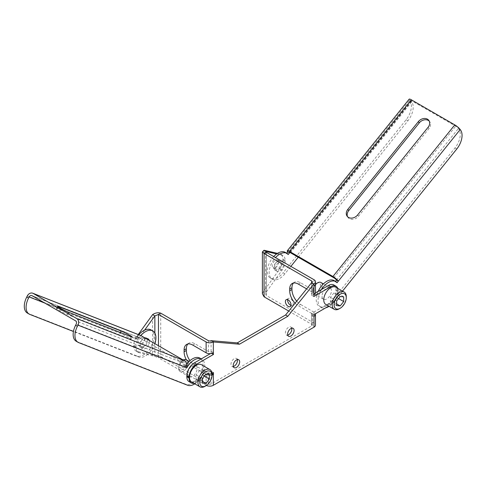 <?xml version="1.0" encoding="UTF-8"?>
<svg xmlns="http://www.w3.org/2000/svg" width="486" height="486" viewBox="0 0 486 486"><rect width="100%" height="100%" fill="white"/><g stroke="black" fill="none" stroke-linecap="round" stroke-linejoin="round"><path stroke-width="0.36" stroke-dasharray="2.43 1.82" d="M337.752 288.344A10.613 6.13 120 0 1 338.22 291.096L338.22 291.958A10.613 6.13 120 0 1 330.717 304.959L328.724 306.113M193.981 383.363A10.613 6.13 120 0 0 196.593 382.397L211.975 373.515L211.228 373.078L211.228 371.347L201.216 377.124A14.859 8.578 -60 0 1 194.813 383.843M325.814 304.436A9.951 5.747 120 0 0 333.487 301.77A9.951 5.747 120 0 0 337.831 291.758A9.951 5.747 120 0 0 335.765 287.202M191.545 381.953A9.951 5.747 120 0 0 199.211 379.293A9.951 5.747 120 0 0 203.555 369.275A9.951 5.747 120 0 0 201.496 364.719M213.482 372.647L211.228 371.347M196.593 382.397L194.345 381.097L201.216 377.124A14.859 8.578 120 0 0 201.696 359.172A14.859 8.578 120 0 0 201.216 358.929M194.345 381.097A10.613 6.13 -60 0 1 189.036 381.619M211.72 353.425L211.228 353.146L211.082 351.5A1.908 1.106 180 0 1 208.379 351.5L194.983 343.766A12.205 7.047 -120 0 0 188.878 343.159A12.205 7.047 -120 0 0 187.857 343.991M210.383 353.638L211.228 353.146M288.739 311.058L311.726 324.332A1.908 1.106 180 0 1 312.285 325.11A1.908 1.106 180 0 1 311.726 325.893L211.082 384.001L211.228 373.078M311.726 324.332L311.726 313.494A1.908 1.106 180 0 1 312.285 314.278A1.908 1.106 180 0 1 311.726 315.056L311.581 313.409L321.592 307.632A14.859 8.578 120 0 1 321.112 307.389L319.308 306.344A14.859 8.578 120 0 0 331.993 300.949L455.005 147.926A14.859 8.578 120 0 0 458.851 129.13L458.401 128.492A2.545 0.541 -141.2 0 0 455.698 126.172L412.237 101.082A2.545 0.541 -141.2 0 0 411.156 100.766A2.545 0.541 -141.2 0 0 411.338 101.319L411.788 101.963L409.99 100.924A14.859 8.578 -60 0 1 406.144 119.714L283.131 272.743L284.936 273.782L290.895 266.371M321.592 289.431A14.859 8.578 120 0 0 321.112 307.389M313.828 296.509L311.581 295.209L315.432 292.985M311.581 295.209L311.726 282.56L311.726 291.831A1.908 1.106 180 0 1 312.285 292.608A1.908 1.106 180 0 1 311.726 293.392M237.308 359.634A4.562 2.637 120 0 0 236.482 358.468A4.562 2.637 120 0 0 234.197 358.692A4.562 2.637 120 0 0 231.215 362.714A4.562 2.637 120 0 0 231.913 366.371A4.562 2.637 120 0 0 233.341 366.505M291.721 328.214A4.562 2.637 120 0 0 290.895 327.054A4.562 2.637 120 0 0 288.611 327.278A4.562 2.637 120 0 0 285.628 331.3A4.562 2.637 120 0 0 286.327 334.957A4.562 2.637 120 0 0 287.755 335.091M186.357 365.727L185.834 365.423L185.142 366.772L185.871 367.197M187.517 385.234L185.713 384.195A14.859 8.578 120 0 0 200.214 374.724A14.859 8.578 120 0 0 199.898 358.127M186.472 364.494A14.859 8.578 120 0 0 185.834 365.423M185.792 367.361L183.987 366.323L185.142 366.772M140.588 335.449A5.097 4.143 111.4 0 0 135.132 338.11L136.931 339.155A2.545 2.072 111.4 0 1 139.664 337.819A2.545 2.072 111.4 0 1 139.889 337.928L183.35 363.018A2.545 2.072 111.4 0 1 183.987 366.323L76.187 324.107M185.713 384.195L76.903 341.585A14.859 8.578 -60 0 1 76.229 341.263M187.778 373.71A6.634 3.827 120 0 0 189.151 376.741A6.634 3.827 120 0 0 194.26 374.967A6.634 3.827 120 0 0 197.158 368.291A6.634 3.827 120 0 0 195.785 365.253A6.634 3.827 120 0 0 190.67 367.033A6.634 3.827 120 0 0 187.778 373.71M129.774 338.924A6.901 0.492 27.1 0 0 131.038 339.252A6.901 0.492 27.1 0 0 126.974 336.646A6.901 0.492 27.1 0 0 120.018 333.293L57.64 308.865A6.901 0.492 27.1 0 0 56.376 308.537A6.901 0.492 27.1 0 0 60.434 311.143A6.901 0.492 27.1 0 0 67.396 314.503L129.774 338.924L130.934 336.664M27.325 295.901L136.28 338.566L138.079 339.605L44.9 303.118M136.28 338.566L136.973 337.211L138.771 338.25A14.859 8.578 -60 0 1 140.831 335.553M27.368 313.051A14.859 8.578 120 0 0 28.042 313.379L136.852 355.983A14.859 8.578 120 0 0 151.353 346.512A14.859 8.578 120 0 0 151.037 329.921M138.82 334.757A14.859 8.578 120 0 0 136.973 337.211M147.471 339.374A5.65 3.262 -60 0 1 146.669 343.991A5.65 3.262 -60 0 1 140.782 347.684A5.65 3.262 -60 0 1 140.545 341.591A5.65 3.262 -60 0 1 146.432 337.898A5.65 3.262 -60 0 1 147.185 338.669M138.079 339.605L138.771 338.25M154.87 343.651A14.859 8.578 -60 0 1 138.656 357.022L73.435 331.488M149.269 340.419A5.65 3.262 -60 0 1 148.467 345.03A5.65 3.262 -60 0 1 142.58 348.723A5.65 3.262 -60 0 1 142.343 342.63A5.65 3.262 -60 0 1 146.432 338.778M186.703 360.011A6.634 3.827 120 0 1 188.076 363.048A6.634 3.827 -60 0 1 185.178 369.725A6.634 3.827 -60 0 1 180.069 371.498A6.634 3.827 -60 0 1 178.696 368.461L178.696 367.38A5.31 3.062 120 0 1 182.444 360.879L183.386 360.339A6.634 3.827 120 0 0 178.696 368.461M178.696 367.38A5.31 3.062 -60 0 0 182.444 369.548A5.31 3.062 -60 0 0 186.199 363.048A5.31 3.062 120 0 0 182.444 360.879M211.082 373.163A1.908 1.106 180 0 1 208.379 373.163L194.983 365.429A12.205 7.047 -120 0 1 189.959 360.667M211.999 375.022A5.097 2.94 180 0 1 206.125 374.463L192.729 366.73A12.205 7.047 60 0 1 186.387 359.859M206.435 385.465A5.097 2.94 180 0 1 206.125 385.301L158.466 357.781L160.72 356.481L160.72 313.148M211.082 384.001A1.908 1.106 180 0 1 208.379 384.001L160.72 356.481C158.017 354.713 155.313 354.227 152.61 355.029L152.61 314.606M276.631 253.941L281.959 255.174A10.613 6.13 120 0 1 282.961 255.563A10.613 6.13 120 0 1 285.161 260.423L285.161 261.359A10.613 6.13 120 0 1 281.959 270.307L266.322 291.977L265.575 293.744L266.322 295.512L313.98 323.032A5.097 2.94 180 0 1 315.475 325.11M313.98 323.032L313.98 312.194A5.097 2.94 180 0 1 315.402 313.798M313.828 316.447L311.581 315.147M313.828 314.709L311.581 313.409M333.773 284.936A10.613 6.13 -60 0 1 335.972 289.796L335.972 290.658A10.613 6.13 -60 0 1 328.463 303.659L321.592 307.632A14.859 8.578 -60 0 0 325.76 307.826M342.539 291.108L333.797 301.994A14.859 8.578 -60 0 1 329.083 306.32M313.828 294.777L311.581 293.477M293.459 283.022A12.205 7.047 -120 0 1 294.48 282.19A12.205 7.047 -120 0 1 300.585 282.797L313.98 290.531A5.097 2.94 180 0 1 315.475 292.608M213.482 352.715L211.228 351.414M187.663 364.457A3.979 2.296 60 0 1 186.837 366.28A3.979 2.296 60 0 1 183.775 365.211A3.979 2.296 60 0 1 182.037 361.207A3.979 2.296 60 0 1 182.858 359.385A3.979 2.296 60 0 1 185.925 360.448A3.979 2.296 60 0 1 187.663 364.457M179.784 362.507A3.979 2.296 60 0 1 180.61 360.685A3.979 2.296 60 0 1 183.672 361.748A3.979 2.296 60 0 1 185.409 365.758A3.979 2.296 60 0 1 184.589 367.58A3.979 2.296 60 0 1 181.521 366.511A3.979 2.296 60 0 1 179.784 362.507M144.597 330.14L139.227 337.582A10.613 6.13 120 0 0 136.025 346.524L136.025 347.46A10.613 6.13 120 0 0 138.224 352.32A10.613 6.13 120 0 0 139.227 352.708L154.864 356.329L158.466 357.781L158.466 345.728M154.864 333.08L154.864 356.329L152.61 355.029L136.973 351.408A10.613 6.13 -60 0 1 135.971 351.02A10.613 6.13 -60 0 1 133.772 346.16L133.772 345.224A10.613 6.13 -60 0 1 136.973 336.282L138.237 334.526M143.455 346.427A4.562 2.637 120 0 0 146.438 342.405A4.562 2.637 120 0 0 145.739 338.748A4.562 2.637 120 0 0 143.455 338.979A4.562 2.637 120 0 0 140.472 343.001A4.562 2.637 120 0 0 141.177 346.658A4.562 2.637 120 0 0 143.455 346.427M141.207 337.679A4.562 2.637 120 0 0 138.224 341.701A4.562 2.637 120 0 0 138.923 345.358A4.562 2.637 120 0 0 141.207 345.127A4.562 2.637 120 0 0 144.184 341.105A4.562 2.637 120 0 0 143.485 337.448A4.562 2.637 120 0 0 141.207 337.679M311.726 291.831L306.581 288.86M311.726 313.494L298.331 305.761A12.205 7.047 60 0 1 295.087 303.161M296.697 301.156A12.205 7.047 -120 0 0 300.585 304.461L298.331 305.761M313.98 312.194L300.585 304.461M287.682 299.668A3.979 2.296 60 0 1 288.459 298.416A3.979 2.296 60 0 1 291.527 299.479A3.979 2.296 60 0 1 293.265 303.489A3.979 2.296 60 0 1 292.438 305.311A3.979 2.296 60 0 1 290.968 305.354M277.731 261.456A4.562 2.637 120 0 0 274.748 265.478A4.562 2.637 120 0 0 275.447 269.135A4.562 2.637 120 0 0 277.731 268.91A4.562 2.637 120 0 0 280.708 264.888A4.562 2.637 120 0 0 280.009 261.231A4.562 2.637 120 0 0 277.731 261.456M277.5 253.364L279.705 253.874A10.613 6.13 -60 0 1 280.708 254.263A10.613 6.13 -60 0 1 282.907 259.123L282.907 260.059A10.613 6.13 -60 0 1 279.705 269.007L264.068 290.677L262.391 293.744M275.477 267.61A4.562 2.637 120 0 0 278.46 263.588A4.562 2.637 120 0 0 277.761 259.931A4.562 2.637 120 0 0 275.477 260.156A4.562 2.637 120 0 0 272.494 264.177A4.562 2.637 120 0 0 273.193 267.835A4.562 2.637 120 0 0 275.477 267.61M264.068 250.26L264.068 290.677L266.322 291.977L266.322 252.179L266.322 295.512L264.068 296.812M336.488 281.995L334.69 280.951A14.859 8.578 120 0 0 334.168 280.61M318.166 291.406A14.859 8.578 120 0 0 319.308 306.344M337.029 282.761L335.225 281.716L335.498 281.376M335.225 281.716L334.69 280.951M322.048 296.187A6.634 3.827 120 0 0 323.421 299.224A6.634 3.827 120 0 0 328.536 297.444A6.634 3.827 120 0 0 331.428 290.768A6.634 3.827 120 0 0 330.055 287.73A6.634 3.827 120 0 0 324.946 289.51A6.634 3.827 120 0 0 322.048 296.187M347.581 216.726A6.901 5.443 -35.1 0 0 347.976 217.412A6.901 5.443 -35.1 0 0 358.498 216.258L429.023 128.529A6.901 5.443 -35.1 0 0 429.788 121.743A6.901 5.443 -35.1 0 0 429.278 121.142M409.169 99.168A5.097 1.075 -141.2 0 0 409.54 100.28L409.99 100.924M286.643 253.17L286.363 253.51L285.829 252.744A14.859 8.578 120 0 0 285.306 252.398M273.764 256.48A14.859 8.578 120 0 0 270.447 278.138A14.859 8.578 120 0 0 283.131 272.743M274.42 269.572A5.65 3.262 120 0 0 275.052 270.161A5.65 3.262 120 0 0 280.313 267.525A5.65 3.262 120 0 0 281.339 260.964A5.65 3.262 120 0 0 280.708 260.375A5.65 3.262 120 0 0 275.447 263.011A5.65 3.262 120 0 0 274.42 269.572M286.363 253.51L288.168 254.549M298.234 257.234L407.942 120.759A14.859 8.578 120 0 0 411.788 101.963M284.936 273.782A14.859 8.578 -60 0 1 272.251 279.177A14.859 8.578 -60 0 1 275.568 257.519M281.935 261.195A5.65 3.262 120 0 0 276.965 264.493A5.65 3.262 120 0 0 276.218 270.617A5.65 3.262 120 0 0 276.856 271.206A5.65 3.262 120 0 0 282.111 268.564A5.65 3.262 120 0 0 283.144 262.003A5.65 3.262 120 0 0 282.98 261.802M285.829 252.744L287.627 253.783M320.973 282.488A6.634 3.827 120 0 1 322.346 285.525A6.634 3.827 -60 0 1 319.454 292.201A6.634 3.827 -60 0 1 314.339 293.981A6.634 3.827 -60 0 1 312.966 290.944L312.966 289.856A5.31 3.062 120 0 1 315.475 284.328M315.475 284.705A6.634 3.827 120 0 0 312.966 290.944M312.966 289.856A5.31 3.062 -60 0 0 316.72 292.025A5.31 3.062 -60 0 0 320.474 285.525A5.31 3.062 120 0 0 316.72 283.362M339.234 308.817A9.951 5.747 120 0 0 346.269 296.63M336.646 303.902L333.918 302.328L337.448 297.936L337.448 293.234L333.918 292.918L330.389 297.31L330.389 302.013L333.918 302.328M338.535 298.568L337.448 297.936M336.646 305.621L330.389 302.013M336.646 300.919L330.389 297.31M340.176 296.533L333.918 292.918M343.699 296.843L337.448 293.234M204.964 386.34A9.951 5.747 120 0 0 211.999 374.153M202.376 381.425L199.649 379.845L203.172 375.459L203.172 370.757L199.649 370.441L196.119 374.828L196.119 379.53L199.649 379.845M204.266 376.091L203.172 375.459M202.376 383.144L196.119 379.53M202.376 378.442L196.119 374.828M205.9 374.05L199.649 370.441M209.43 374.366L203.172 370.757M311.726 325.893L311.726 315.056M211.082 351.5L211.082 340.668M76.903 341.585L78.708 342.624M183.35 363.018L75.543 320.809M139.889 337.928L32.088 295.719M29.846 314.418L28.042 313.379M136.852 355.983L138.656 357.022M120.4 332.539L120.018 333.293M68.55 312.237L67.396 314.503M58.533 307.109L57.64 308.865M206.125 385.301L206.125 374.463M330.717 304.959L328.463 303.659M338.22 291.958L335.972 290.658M338.22 291.096L335.972 289.796M313.98 290.531L313.98 279.699M208.379 351.5L208.379 340.668M208.379 384.001L208.379 373.163M192.729 366.73L194.983 365.429M192.729 345.066L194.983 343.766M139.227 352.708L136.973 351.408M136.025 347.46L133.772 346.16M139.227 337.582L136.973 336.282M136.025 346.524L133.772 345.224M300.585 282.797L298.331 284.097M285.161 261.359L282.907 260.059M281.959 270.307L279.705 269.007M285.161 260.423L282.907 259.123M281.959 255.174L279.705 253.874M333.797 301.994L331.993 300.949M455.005 147.926L456.804 148.965M458.851 129.13L460.649 130.169M336.525 280.1L458.401 128.492M333.821 277.779L455.698 126.172M290.367 252.69L412.237 101.082M287.663 251.894L409.54 100.28M289.863 252.434L411.338 101.319M407.942 120.759L406.144 119.714M357.599 214.976L358.498 216.258M428.123 127.247L429.023 128.529M201.696 359.172L201.247 358.911M31.857 295.61L139.664 337.819M148.236 338.936L146.432 337.898M142.58 348.723L140.782 347.684M131.038 339.252L132.198 336.992M56.376 308.537L57.53 306.277M189.151 376.741L180.069 371.498M195.785 365.253L189.133 361.414M186.624 344.459L188.878 343.159M138.224 352.32L135.971 351.02M138.923 345.358L141.177 346.658M143.485 337.448L145.739 338.748M186.837 366.28L184.589 367.58M182.858 359.385L180.61 360.685M312.285 281.777L312.285 292.608M294.48 282.19L292.226 283.49M265.575 251.87L265.575 293.744M282.961 255.563L280.708 254.263M273.193 267.835L275.447 269.135M277.761 259.931L280.009 261.231M290.191 306.611L292.438 305.311M286.205 299.716L288.459 298.416M312.285 325.11L312.285 314.278M411.156 100.766L289.285 252.374M270.447 278.138L272.251 279.177M282.506 261.413L280.708 260.375M276.856 271.206L275.052 270.161M347.976 217.412L347.077 216.13M429.788 121.743L428.889 120.461M323.421 299.224L314.339 293.981M330.055 287.73L323.409 283.897M231.913 366.371L234.167 367.671M236.482 358.468L238.729 359.768M286.327 334.957L288.581 336.257M290.895 327.054L293.143 328.354"/><path stroke-width="0.73" d="M213.482 374.378L213.482 372.647L211.975 373.515L213.33 374.463A5.097 2.94 180 0 1 211.999 375.022M315.402 313.798A5.097 2.94 180 0 1 315.475 314.278L315.475 325.11A5.097 2.94 180 0 1 313.98 327.187L213.33 385.301A5.097 2.94 180 0 1 206.435 385.465M315.475 314.278A5.097 2.94 180 0 1 313.98 316.356L313.828 314.709L328.724 306.113M337.752 288.344A10.613 6.13 120 0 0 336.026 286.236A10.613 6.13 120 0 0 330.717 286.758L328.463 285.458L321.592 289.431A14.859 8.578 -60 0 1 335.972 281.649A14.859 8.578 -60 0 1 336.488 281.995L337.029 282.761L338.329 281.139A5.097 1.075 -141.2 0 0 332.922 276.498L289.468 251.408A5.097 1.075 -141.2 0 0 287.299 250.782A5.097 1.075 -141.2 0 0 287.663 251.894L289.468 252.933L288.168 254.549L287.627 253.783A14.859 8.578 -60 0 0 287.111 253.437A14.859 8.578 -60 0 0 275.568 257.519M276.631 253.941L266.322 251.56L264.068 250.26L262.391 251.87L264.068 253.479L266.322 252.179L266.322 251.56L265.575 251.87L313.98 279.699A5.097 2.94 180 0 1 315.475 281.777L315.475 292.608A5.097 2.94 180 0 1 313.98 294.692L313.828 296.509L330.717 286.758M315.475 281.777A5.097 2.94 180 0 1 313.98 283.86L287.827 316.289L239.483 344.203L213.33 341.968A5.097 2.94 180 0 1 206.125 341.968L158.466 314.448L160.72 313.148L208.379 340.668A1.908 1.106 180 0 0 211.082 340.668L237.229 342.903L285.58 314.989L311.726 282.56L311.726 280.999A1.908 1.106 180 0 1 312.285 281.777A1.908 1.106 180 0 1 311.726 282.56M186.387 359.859A12.205 7.047 60 0 1 184.097 351.779L184.097 350.048A12.205 7.047 60 0 1 186.624 344.459A12.205 7.047 60 0 1 192.729 345.066L206.125 352.8A5.097 2.94 180 0 0 213.33 352.8L213.482 354.446L196.593 364.196A10.613 6.13 120 0 0 189.09 377.197L189.09 378.059A10.613 6.13 120 0 0 191.29 382.919A10.613 6.13 120 0 0 193.981 383.363M290.865 336.033A4.562 2.637 120 0 0 293.842 332.011A4.562 2.637 120 0 0 293.143 328.354A4.562 2.637 120 0 0 290.865 328.579A4.562 2.637 120 0 0 287.882 332.6A4.562 2.637 120 0 0 288.581 336.257A4.562 2.637 120 0 0 290.865 336.033M236.451 367.446A4.562 2.637 120 0 0 239.428 363.425A4.562 2.637 120 0 0 238.729 359.768A4.562 2.637 120 0 0 236.451 359.992A4.562 2.637 120 0 0 233.468 364.014A4.562 2.637 120 0 0 234.167 367.671A4.562 2.637 120 0 0 236.451 367.446M344.21 292.074L335.765 287.202A9.951 5.747 120 0 0 328.099 289.869A9.951 5.747 120 0 0 323.755 299.88A9.951 5.747 120 0 0 325.814 304.436L334.259 309.309A9.951 5.747 120 0 0 339.234 308.817L340.176 308.276A8.627 4.981 120 0 0 346.269 297.711L346.269 296.63A9.951 5.747 -60 0 0 344.21 292.074A9.951 5.747 -60 0 0 336.543 294.741A9.951 5.747 -60 0 0 332.199 304.752A9.951 5.747 120 0 0 334.259 309.309M209.94 369.597L201.496 364.719A9.951 5.747 120 0 0 193.829 367.386A9.951 5.747 120 0 0 189.485 377.403A9.951 5.747 120 0 0 191.545 381.953L199.989 386.832A9.951 5.747 120 0 0 204.964 386.34L205.9 385.799A8.627 4.981 120 0 0 211.999 375.235L211.999 374.153A9.951 5.747 -60 0 0 209.94 369.597A9.951 5.747 -60 0 0 202.273 372.264A9.951 5.747 -60 0 0 197.93 382.275A9.951 5.747 120 0 0 199.989 386.832M73.435 331.488L29.846 314.418A14.859 8.578 -60 0 1 29.166 314.09A14.859 8.578 -60 0 1 28.553 298.07L26.748 297.031L27.325 295.901A5.097 4.143 111.4 0 1 32.787 293.234L140.588 335.449A5.097 4.143 111.4 0 1 141.049 335.668L184.504 360.758A5.097 4.143 111.4 0 1 185.792 367.361L186.94 367.811L187.632 366.462A14.859 8.578 -60 0 1 201.216 358.929L210.383 353.638M32.787 293.234A5.097 4.143 111.4 0 1 33.248 293.459L76.703 318.549A5.097 4.143 111.4 0 1 77.991 325.152L77.408 326.282A14.859 8.578 120 0 0 78.027 342.302A14.859 8.578 120 0 0 78.708 342.624L187.517 385.234A14.859 8.578 -60 0 0 194.813 383.843M191.29 382.919L189.036 381.619A10.613 6.13 -60 0 1 186.837 376.759L186.837 375.897A10.613 6.13 -60 0 1 194.345 362.896L201.216 358.929M213.482 354.446L211.72 353.425M315.432 292.985L321.592 289.431M233.341 366.505A4.562 2.637 120 0 0 234.197 366.146A4.562 2.637 120 0 0 237.308 359.634M287.755 335.091A4.562 2.637 120 0 0 288.611 334.733A4.562 2.637 120 0 0 291.721 328.214M187.632 366.462L186.357 365.727M201.696 359.172L199.898 358.127A14.859 8.578 120 0 0 186.472 364.494M186.94 367.811L185.871 367.197M28.553 298.07L29.13 296.94A2.545 2.072 111.4 0 1 31.857 295.61A2.545 2.072 111.4 0 1 32.088 295.719L75.543 320.809A2.545 2.072 111.4 0 1 76.187 324.107L75.609 325.243L77.408 326.282M78.027 342.302L76.229 341.263A14.859 8.578 -60 0 1 75.609 325.243M121.178 331.033A6.901 0.492 27.1 0 1 128.134 334.386A6.901 0.492 27.1 0 1 132.198 336.992A6.901 0.492 27.1 0 1 130.934 336.664L68.55 312.237A6.901 0.492 27.1 0 1 61.594 308.883A6.901 0.492 27.1 0 1 57.53 306.277A6.901 0.492 27.1 0 1 58.794 306.605L121.178 331.033L120.4 332.539M140.831 335.553A14.859 8.578 -60 0 1 152.835 330.96L151.037 329.921A14.859 8.578 120 0 0 138.82 334.757M26.748 297.031A14.859 8.578 120 0 0 27.368 313.051L29.166 314.09M147.185 338.669A5.65 3.262 -60 0 1 147.471 339.374M152.835 330.96A14.859 8.578 -60 0 1 154.87 343.651M146.432 338.778A5.65 3.262 -60 0 1 148.236 338.936A5.65 3.262 -60 0 1 149.269 340.419M189.133 361.414L186.703 360.011A6.634 3.827 120 0 0 183.587 360.229M329.083 306.32A14.859 8.578 -60 0 1 325.76 307.826M342.539 291.108L456.804 148.965A14.859 8.578 -60 0 0 460.649 130.169L460.199 129.531A5.097 1.075 -141.2 0 0 454.799 124.89L411.338 99.8A5.097 1.075 -141.2 0 0 409.169 99.168L287.299 250.782M328.463 285.458A10.613 6.13 -60 0 1 333.773 284.936L336.026 286.236M313.828 283.945L311.581 282.645M287.827 316.289L285.58 314.989M239.483 344.203L237.229 342.903M213.482 341.877L211.228 340.577M184.097 351.779L186.351 350.479A12.205 7.047 -120 0 0 189.959 360.667M186.351 350.479L186.351 348.748A12.205 7.047 -120 0 1 187.857 343.991M154.864 333.08L154.864 315.906L158.466 314.448L158.466 345.728M138.237 334.526L152.61 314.606L154.864 315.906L144.597 330.14M152.61 314.606C155.313 312.838 158.017 312.352 160.72 313.148M306.581 288.86L298.331 284.097A12.205 7.047 60 0 0 292.226 283.49A12.205 7.047 60 0 0 289.699 289.079L289.699 290.81A12.205 7.047 60 0 0 295.087 303.161M262.391 251.87L262.391 293.744L264.068 296.812L288.739 311.058M264.068 296.812L264.068 253.479L311.726 280.999M291.011 304.789A3.979 2.296 60 0 1 290.191 306.611A3.979 2.296 60 0 1 287.123 305.542A3.979 2.296 60 0 1 285.385 301.539A3.979 2.296 60 0 1 286.205 299.716A3.979 2.296 60 0 1 289.273 300.779A3.979 2.296 60 0 1 291.011 304.789M293.459 283.022A12.205 7.047 -120 0 0 291.952 287.779L291.952 289.51A12.205 7.047 -120 0 0 296.697 301.156M290.968 305.354A3.979 2.296 60 0 1 287.633 300.239A3.979 2.296 60 0 1 287.682 299.668M264.068 250.26L277.5 253.364M335.972 281.649L334.168 280.61A14.859 8.578 120 0 0 318.166 291.406M335.498 281.376L336.525 280.1A2.545 0.541 -141.2 0 0 333.821 277.779L290.367 252.69A2.545 0.541 -141.2 0 0 289.285 252.374A2.545 0.541 -141.2 0 0 289.468 252.933L289.863 252.434M460.199 129.531L338.329 281.139L336.525 280.1M347.842 209.345A6.901 5.443 -35.1 0 0 347.077 216.13A6.901 5.443 -35.1 0 0 357.599 214.976L428.123 127.247A6.901 5.443 -35.1 0 0 428.889 120.461A6.901 5.443 -35.1 0 0 418.367 121.609L347.842 209.345L348.741 210.626A6.901 5.443 -35.1 0 0 347.581 216.726M348.741 210.626L419.266 122.891A6.901 5.443 -35.1 0 1 429.278 121.142M287.111 253.437L285.306 252.398A14.859 8.578 120 0 0 273.764 256.48M286.643 253.17L287.663 251.894M290.895 266.371L298.234 257.234M282.98 261.802A5.65 3.262 120 0 0 282.506 261.413A5.65 3.262 120 0 0 281.935 261.195M323.409 283.897L320.973 282.488A6.634 3.827 120 0 0 317.656 282.816A6.634 3.827 120 0 0 315.475 284.705M317.656 282.816L316.72 283.362A5.31 3.062 120 0 0 315.475 284.328M340.176 308.276A8.627 4.981 120 0 1 334.076 304.752A8.627 4.981 -60 0 1 340.176 294.194A8.627 4.981 -60 0 1 346.269 297.711M336.646 305.621L340.176 305.937L343.699 301.551L343.699 296.843L340.176 296.533L336.646 300.919L336.646 305.621M340.176 305.937L336.646 303.902M343.699 301.551L338.535 298.568M205.9 385.799A8.627 4.981 120 0 1 199.801 382.275A8.627 4.981 -60 0 1 205.9 371.711A8.627 4.981 -60 0 1 211.999 375.235M202.376 383.144L205.9 383.46L209.43 379.068L209.43 374.366L205.9 374.05L202.376 378.442L202.376 383.144M205.9 383.46L202.376 381.425M209.43 379.068L204.266 376.091M213.33 385.301L213.33 374.463M313.98 327.187L313.98 316.356M313.98 294.692L313.98 283.86M213.33 352.8L213.33 341.968M185.792 367.361L77.991 325.152M196.593 364.196L194.345 362.896M184.504 360.758L76.703 318.549M141.049 335.668L33.248 293.459M44.9 303.118L29.13 296.94M58.794 306.605L58.533 307.109M206.125 352.8L206.125 341.968M184.097 350.048L186.351 348.748M291.952 287.779L289.699 289.079M291.952 289.51L289.699 290.81M332.922 276.498L454.799 124.89M289.468 251.408L411.338 99.8M418.367 121.609L419.266 122.891M189.09 377.197L186.837 375.897M189.09 378.059L186.837 376.759"/></g></svg>
